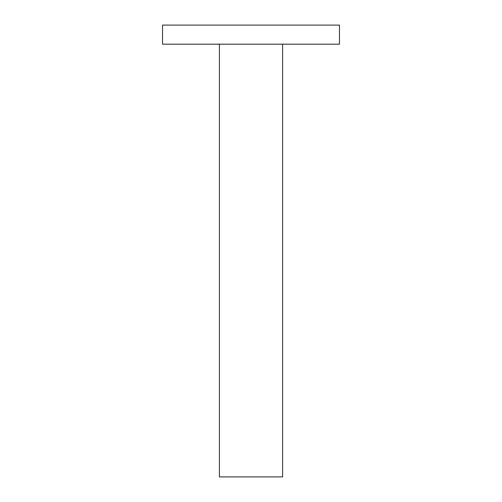 <?xml version="1.0" encoding="UTF-8"?>
<svg xmlns="http://www.w3.org/2000/svg" width="502" height="502" viewBox="0 0 502 502"><rect width="100%" height="100%" fill="white"/><g stroke="black" fill="none" stroke-linecap="round" stroke-linejoin="round"><path stroke-width="0.75" d="M162.535 44.182L339.465 44.182L339.465 25.1L162.535 25.1L162.535 44.182M219.405 44.182L219.405 476.9L282.595 476.9L282.595 44.182"/></g></svg>
